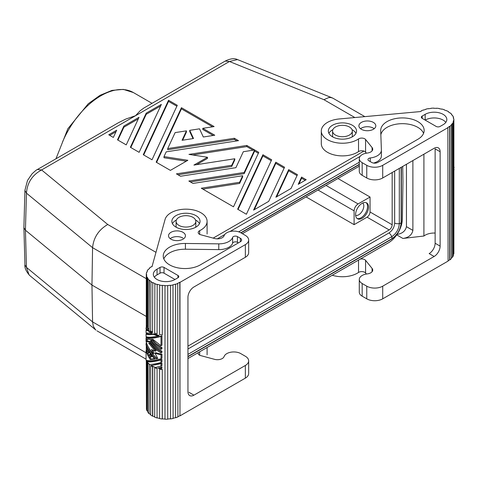 <?xml version="1.0" encoding="UTF-8"?>
<svg xmlns="http://www.w3.org/2000/svg" width="478" height="478" viewBox="0 0 478 478"><rect width="100%" height="100%" fill="white"/><g stroke="black" fill="none" stroke-linecap="round" stroke-linejoin="round"><path stroke-width="0.72" d="M402.715 166.434L402.942 181.497L402.38 218.93A19.735 11.394 -60 0 1 388.429 242.818L187.95 358.56M143.866 108.04L140.132 110.782L135.519 115.718L125.857 119.028L118.693 122.571M332.855 98.175L330.919 97.524L328.739 97.566L323.917 99.681L229.44 61.495L225.216 61.076C230.276 58.573 234.375 58.077 237.506 59.577L229.44 61.495L41.598 169.947L37.368 169.523L118.741 122.547M305.197 180.302L301.588 178.222L298.947 183.911M301.588 177.069L298.218 184.329L306.195 179.728L301.588 177.069L301.588 178.222M160.638 105.973L146.214 114.296L130.799 147.517M146.214 113.149L130.375 147.278L139.122 152.327L161.367 104.401L146.214 113.149L146.214 114.296M138.309 118.861L123.892 127.19L117.905 140.078M123.892 126.037L117.486 139.833L126.234 144.882L139.038 117.289L123.892 126.037L123.892 127.19M176.866 106.212L168.543 101.408L143.687 154.962M168.543 100.255L143.269 154.717L152.016 159.766L177.29 105.309L168.543 100.255L168.543 101.408M236.945 140.902L234.375 139.415L167.712 149.728L167.712 148.574L175.127 132.603L186.45 130.853L186.45 132L182.644 140.203M193.016 138.596L189.724 131.498L189.724 130.345L199.523 128.827L203.317 137.001L214.771 135.232L202.797 128.319L202.797 129.472L213.194 135.477M212.549 126.813L181.431 108.853L156.581 162.406M186.289 161.2L163.99 157.746L163.99 156.599L166.201 151.843L238.516 140.657L234.375 138.267L234.375 139.415M202.797 128.319L214.12 126.568L181.431 107.699L181.431 108.853M181.431 107.699L156.157 162.161L170.389 170.377L187.86 160.291L163.99 156.599M234.375 138.267L167.712 148.574M186.45 130.853L182.064 140.293L193.518 138.518L189.724 130.345M115.981 131.755L109.737 135.358M113.34 137.443L116.71 130.177L108.739 134.784L113.34 137.443M284.135 168.142L275.806 163.339L254.296 209.693M275.806 162.185L253.567 210.111L268.714 201.363L284.553 167.234L275.806 162.185L275.806 163.339M297.023 175.587L288.7 170.777L276.619 196.799M288.7 169.63L275.89 197.223L291.042 188.475L297.447 174.679L288.7 169.63L288.7 170.777M271.241 160.704L262.918 155.894L238.062 209.448M262.918 154.747L237.644 209.203L246.391 214.258L271.665 159.795L262.918 154.747L262.918 155.894M234.788 158.756L231.752 165.292L176.412 173.855L180.559 176.245L235.899 167.688L243.314 151.711L254.003 150.056L254.463 150.325L244.186 172.468L188.84 181.031L192.987 183.427L242.669 175.737L239.633 182.273L201.274 188.207L233.497 206.813L258.777 152.351L246.803 145.443L188.947 154.394L207.464 157.256L193.913 165.083L234.788 158.756L234.788 159.909L231.752 166.446L177.983 174.763M254.463 150.325L254.463 151.472L244.186 173.622L190.417 181.939M242.669 175.737L242.669 176.89L239.633 183.427L202.845 189.115M258.353 153.259L254.463 151.012M253.059 150.206L246.803 146.591L192.67 154.968M207.464 157.256L207.464 158.409L196.631 164.659M244.186 172.468L244.186 173.622M239.633 182.273L239.633 183.427M246.803 145.443L246.803 146.591M231.752 165.292L231.752 166.446M24.952 264.955L26.463 267.381L25.43 230.217L23.918 227.755M337.964 178.503L370.05 197.032L358.088 203.939L326.002 185.41M318.025 190.017L354.102 210.84C354.341 207.912 355.668 205.606 358.088 203.939M394.667 171.076L394.667 223.101C394.332 227.277 392.438 230.557 388.99 232.941L187.95 349.012M399.315 168.393L399.315 223.614C398.867 229.177 396.352 233.539 391.757 236.706L187.95 354.377M146.292 278.68L92.571 247.67L91.961 285.073L92.571 321.891L26.463 267.381L29.086 274.934M248.662 240.016L248.662 252.677A11.275 6.513 180 0 1 245.357 257.278L245.357 244.622A11.275 6.513 180 0 0 248.638 239.592A11.275 6.513 180 0 0 245.357 235.415L240.775 232.768L359.283 164.336M355.638 215.375A7.218 4.171 120 0 0 358.703 214.789A7.218 4.171 120 0 0 363.806 205.946A7.218 4.171 120 0 0 362.784 203.001M349.418 126.999A9.865 5.694 180 0 1 352.304 130.829A9.865 5.694 180 0 1 346.371 136.248A9.865 5.694 180 0 1 335.466 135.053A9.865 5.694 180 0 1 332.574 130.894A9.865 5.694 180 0 1 338.771 125.738A9.865 5.694 180 0 1 349.418 126.999M178.975 225.401A9.865 5.694 0 0 0 189.736 226.632A9.865 5.694 0 0 0 195.825 221.368A9.865 5.694 0 0 0 192.933 217.347A9.865 5.694 0 0 0 182.184 216.11A9.865 5.694 0 0 0 176.089 221.368A9.865 5.694 0 0 0 178.975 225.401M363.907 151.09L213.176 238.11M24.94 190.513L26.463 193.16L92.571 247.67C93.604 237.518 98.665 229.787 107.747 224.487L41.598 169.947C32.253 175.062 27.204 182.799 26.463 193.16L25.43 230.217L91.961 285.073L146.292 316.442M146.059 352.77L92.571 321.891L93.288 326.157L95.415 329.623M357.024 218.44A9.16 5.288 120 0 0 361.081 217.747A9.16 5.288 120 0 0 367.558 206.526A9.16 5.288 120 0 0 366.357 202.881M242.376 233.694L359.283 166.195M238.701 231.848L359.283 162.233M401.144 167.342L401.144 222.563C400.588 229.464 397.457 234.883 391.757 238.815L187.95 356.48M370.05 197.032L370.05 211.993C369.87 214.192 368.879 215.919 367.062 217.173L354.102 224.654L354.102 210.84M368.556 207.099A9.16 5.288 120 0 0 366.811 203.001A9.16 5.288 120 0 0 359.701 205.253A9.16 5.288 120 0 0 355.596 214.58A9.16 5.288 120 0 0 357.604 218.834A9.16 5.288 120 0 0 364.624 216.247A9.16 5.288 120 0 0 368.556 207.099M354.102 224.654L306.069 196.918M392.169 172.522L392.169 224.762C391.99 226.966 390.998 228.687 389.182 229.942L187.95 346.12M217.269 238.857L224.732 234.549M229.906 231.561L360.083 156.402M365.264 153.414L366.172 152.888M332.861 136.995A9.865 5.694 180 0 1 332.574 135.627L332.574 131.026M412.884 160.56L412.884 230.39C411.893 234.979 408.57 237.662 402.912 238.45L423.914 236.024A12.685 7.325 180 0 1 435.129 233.061M372.093 271.707L372.093 268.409L365.58 260.343A4.23 2.444 0 0 0 360.227 259.1M372.093 268.409A6.764 3.908 180 0 1 372.726 270.034A6.764 3.908 180 0 1 367.594 273.846L366.775 273.966A9.865 5.694 180 0 0 359.301 279.833A9.865 5.694 180 0 0 362.175 283.526L366.763 286.173A11.275 6.513 0 0 0 382.711 286.173L382.711 298.828L448.095 261.078L447.892 127.459A19.455 11.233 0 0 0 449.673 126.276L449.9 126.371A19.735 11.394 0 0 0 451.399 125.039L451.154 124.961A19.455 11.233 0 0 0 452.302 123.539L452.564 123.599A19.735 11.394 0 0 0 453.365 122.081L453.365 255.587A19.735 11.394 0 0 1 452.564 257.104L452.302 123.539M359.283 158.648L359.283 171.309A9.865 5.694 180 0 0 362.175 175.336L366.763 177.983A11.275 6.513 180 0 0 382.711 177.983L434.138 148.288A8.455 4.882 -60 0 1 438.368 147.869A8.455 4.882 -60 0 1 440.119 151.741L440.119 246.116A8.455 4.882 120 0 1 434.138 256.477L382.711 286.173M396.137 234.537C401.926 233.903 405.362 231.28 406.443 226.674L406.443 164.283M365.58 260.343L365.58 273.004A4.23 2.444 0 0 0 358.53 272.454A21.146 12.207 180 0 1 332.276 275.238M362.175 175.336L362.175 162.675A9.865 5.694 180 0 1 359.301 158.989A9.865 5.694 180 0 1 366.775 153.121L367.594 153.002A6.764 3.908 180 0 0 372.726 149.208A6.764 3.908 180 0 0 372.093 147.559L365.58 139.498A4.23 2.444 0 0 0 358.53 138.943A21.146 12.207 180 0 1 334.516 142.342A21.146 12.207 180 0 1 321.335 130.267A21.146 12.207 180 0 1 339.093 118.974L420.383 111.577A19.455 11.233 0 0 1 421.375 111.039L421.19 111.135M366.763 286.173L366.763 298.828A11.275 6.513 0 0 0 382.711 298.828M366.763 298.828L362.175 296.181A9.865 5.694 180 0 1 359.283 292.154L359.283 279.493M365.58 273.004L366.405 274.025M453.365 254.72A19.455 11.233 0 0 0 453.514 254.003L453.801 254.015A19.735 11.394 0 0 0 453.873 253.029M451.399 258.204A19.455 11.233 0 0 0 452.302 257.05M448.095 260.851A19.455 11.233 0 0 0 449.673 259.781L449.9 259.883A19.735 11.394 0 0 0 451.399 258.55L451.399 125.039M425.796 109.372L425.916 109.337A19.455 11.233 0 0 0 423.544 110.095L423.389 109.964A19.735 11.394 0 0 0 421.19 110.92M444.301 109.94L444.301 109.749A19.735 11.394 0 0 0 441.851 109.032L441.738 109.181A19.455 11.233 0 0 0 439.174 108.667L439.246 108.512A19.735 11.394 0 0 0 436.545 108.207L436.51 108.369A19.455 11.233 0 0 0 433.797 108.285L433.797 108.124A19.735 11.394 0 0 0 431.054 108.261L431.096 108.422A19.455 11.233 0 0 0 428.449 108.775L428.372 108.62A19.735 11.394 0 0 0 425.796 109.193M448.573 111.989L448.573 111.744A19.735 11.394 0 0 0 446.56 110.663L446.38 110.788A19.455 11.233 0 0 0 444.158 109.892L444.301 109.749M453.508 118.496L453.508 117.343A19.735 11.394 0 0 0 452.797 115.807L452.535 115.861A19.455 11.233 0 0 0 451.471 114.415L451.722 114.344A19.735 11.394 0 0 0 450.306 112.981L450.073 113.077A19.455 11.233 0 0 0 448.364 111.858L448.573 111.744M453.801 254.015L453.801 120.51A19.735 11.394 0 0 0 453.873 119.518A19.735 11.394 0 0 0 453.849 118.92L453.562 118.926A19.455 11.233 0 0 0 453.234 117.373L453.508 117.343M453.873 183.176L453.873 184.371M453.873 186.767L453.873 187.962M453.873 190.352L453.873 199.655M453.873 173.61L453.873 176.131M453.873 169.887L453.873 172.415M454.1 169.756L453.873 168.925M453.873 177.326L453.873 181.437M453.873 166.75A20.578 11.884 180 0 1 454.1 167.228L453.873 168.692M451.722 114.344L451.722 114.714M453.365 122.081L453.09 122.045A19.455 11.233 0 0 0 453.514 120.498L453.801 120.51M453.514 120.498L453.514 254.003M452.564 257.104L452.564 123.599M449.9 259.883L449.9 126.371M449.673 259.781L449.673 126.276M382.711 177.983L382.711 165.322L448.095 127.572M434.138 256.477L429.148 253.597A8.455 4.882 120 0 0 435.129 243.236L435.129 148.861L440.119 151.741M423.914 236.024L423.914 154.191M365.58 139.498L365.58 152.153L366.405 153.175M365.58 152.153A4.23 2.444 0 0 0 358.53 151.604A21.146 12.207 180 0 1 335.132 155.141A21.146 12.207 180 0 1 321.3 143.687L321.3 131.026M362.175 162.675L366.763 165.322A11.275 6.513 180 0 0 382.711 165.322M361.38 129.299A8.455 4.882 0 0 0 370.731 130.327A8.455 4.882 0 0 0 375.81 125.678A8.455 4.882 0 0 0 373.342 122.392A8.455 4.882 0 0 0 364.212 121.316A8.455 4.882 0 0 0 358.906 125.732A8.455 4.882 0 0 0 361.38 129.299M425.169 114.338A12.685 7.325 0 0 1 438.69 112.683A12.685 7.325 0 0 1 446.81 119.136A12.685 7.325 0 0 1 443.112 124.698L440.119 126.419A2.82 1.625 180 0 1 436.133 126.419L422.176 118.365A2.82 1.625 180 0 1 421.351 117.218A2.82 1.625 180 0 1 422.176 116.064L425.169 114.338L425.169 120.014M370.253 157.961A2.85 1.643 -0 0 0 367.964 159.461A2.85 1.643 -0 0 0 368.789 160.739L371.747 162.448A4.23 2.444 0 0 0 377.728 162.448L418.459 138.931A21.731 12.548 0 0 0 424.106 129.586A21.731 12.548 0 0 0 401.448 117.929A21.731 12.548 0 0 0 380.703 130.715L381.384 149.978A13.814 7.977 0 0 1 381.384 150.146A13.814 7.977 0 0 1 370.253 157.961L370.253 161.582M332.473 136.78A14.095 8.138 0 0 0 348.056 138.489A14.095 8.138 0 0 0 356.528 130.751A14.095 8.138 0 0 0 352.406 125.272A14.095 8.138 0 0 0 337.199 123.473A14.095 8.138 0 0 0 328.35 130.841A14.095 8.138 0 0 0 332.473 136.78M374.19 128.725A8.455 4.882 0 0 0 373.342 128.146A8.455 4.882 0 0 0 360.526 128.725M445.807 122.392A12.685 7.325 0 0 0 425.42 119.954M373.599 163.07A13.814 7.977 0 0 0 381.384 155.732M423.58 133.338A21.731 12.548 0 0 0 401.293 123.688A21.731 12.548 0 0 0 380.876 134.629M332.861 129.657A14.095 8.138 0 0 0 328.918 133.326M355.961 133.326A14.095 8.138 0 0 0 352.406 129.873M352.31 131.026L352.31 135.627A9.865 5.694 180 0 1 352.017 136.995M195.532 227.343A9.865 5.694 0 0 0 195.819 226.106M245.357 257.278L193.931 286.973A8.455 4.882 120 0 0 187.95 297.334L187.95 391.709A8.455 4.882 -60 0 0 189.7 395.581A8.455 4.882 -60 0 0 193.931 395.163L245.357 365.467A11.275 6.513 0 0 0 248.662 360.866A11.275 6.513 0 0 0 245.357 356.259L240.775 353.612A9.865 5.694 0 0 0 231.155 352.155A9.865 5.694 0 0 0 224.224 356.265L224.015 356.743A6.764 3.908 0 0 1 214.592 359.342L200.629 355.578A4.23 2.444 180 0 1 198.185 353.356A4.23 2.444 180 0 1 198.466 352.489M240.775 232.768A9.865 5.694 0 0 0 231.155 231.304A9.865 5.694 0 0 0 224.224 235.421L224.015 235.893A6.764 3.908 0 0 1 214.592 238.492L200.629 234.734A4.23 2.444 180 0 1 198.185 232.511A4.23 2.444 180 0 1 199.673 230.665A21.146 12.207 0 0 0 207.099 221.374A21.146 12.207 0 0 0 187.633 209.203A21.146 12.207 0 0 0 165.077 219.438L152.064 266.491M245.357 244.622L179.973 282.373L179.973 415.878L179.776 282.253A19.455 11.233 180 0 1 177.726 283.281L177.894 416.918A19.735 11.394 180 0 1 175.587 417.784L175.587 284.279A19.735 11.394 180 0 0 177.894 283.412M245.357 365.467L245.357 378.128L179.973 415.878M179.776 415.764A19.455 11.233 180 0 1 177.894 416.714M175.587 417.784L175.587 284.279M175.45 417.641A19.455 11.233 180 0 1 173.09 418.286M175.45 284.135A19.455 11.233 180 0 1 172.988 284.798L173.09 418.459A19.735 11.394 180 0 1 170.461 418.925L170.461 285.414A19.735 11.394 180 0 0 173.09 284.948M170.461 418.925L170.461 285.414M170.395 418.764A19.455 11.233 180 0 1 167.742 419.009M170.395 285.258A19.455 11.233 180 0 1 167.718 285.503L167.742 419.17A19.735 11.394 180 0 1 164.988 419.2L164.988 285.689A19.735 11.394 180 0 0 167.742 285.665M162.311 285.336L162.257 334.953L162.311 285.336A19.455 11.233 180 0 0 165 285.527L164.988 285.689M162.257 334.953A19.735 11.394 180 0 1 159.598 334.54L159.688 284.93A19.455 11.233 180 0 1 157.19 284.32L157.059 333.919A19.735 11.394 180 0 1 154.699 333.1L154.86 283.514A19.455 11.233 180 0 1 152.751 282.528L152.56 332.102A19.735 11.394 180 0 1 150.684 330.937L150.905 281.381A19.455 11.233 180 0 1 149.345 280.096L149.106 280.18A19.735 11.394 180 0 1 147.857 278.764L148.114 278.704A19.455 11.233 180 0 1 147.23 277.222L146.961 277.264A19.735 11.394 180 0 1 146.435 275.704L146.71 275.681A19.455 11.233 180 0 1 146.567 274.306A19.455 11.233 180 0 1 146.573 274.115L146.292 274.115A19.735 11.394 180 0 1 146.531 272.532L146.806 272.556A19.455 11.233 180 0 1 147.415 271.032L147.146 270.984A19.735 11.394 180 0 1 148.132 269.496L148.389 269.568A19.455 11.233 180 0 1 149.704 268.2L149.471 268.415M147.23 361.499L147.23 361.272A19.455 11.233 180 0 1 146.913 360.466M147.23 362.061L146.961 410.769A19.735 11.394 180 0 1 146.435 409.21L146.435 360.298M147.857 411.839A19.455 11.233 180 0 1 147.23 410.727M149.345 364.176L149.106 413.691A19.735 11.394 180 0 1 147.857 412.275L147.869 362.814M150.684 414.731A19.455 11.233 180 0 1 149.345 413.607M154.699 416.953A19.455 11.233 180 0 1 152.751 416.033L152.751 366.578A19.455 11.233 180 0 1 150.905 365.431L150.684 365.533A19.735 11.394 180 0 0 152.56 366.698L152.56 416.153A19.735 11.394 180 0 1 150.684 414.994L150.684 365.533M157.19 368.371A19.455 11.233 180 0 1 154.86 367.564L154.699 367.696A19.735 11.394 180 0 0 157.059 368.514L157.059 417.975L157.059 368.514M159.598 418.423A19.455 11.233 180 0 1 157.19 417.826M162.311 369.392A19.455 11.233 180 0 1 159.688 368.986L159.598 369.135A19.735 11.394 180 0 0 162.257 369.548L162.311 418.848A19.455 11.233 180 0 0 164.988 419.039M157.19 284.32L157.059 333.919M152.751 282.528L152.56 332.102M149.345 280.096L149.106 329.635A19.735 11.394 180 0 1 147.857 328.219L147.857 278.764M146.961 277.264L147.23 326.677L147.23 277.222M146.997 333.519C148.102 334.313 150.528 334.433 154.292 333.877A19.455 11.233 180 0 0 159.174 335.431L158.302 335.932C152.01 337.378 147.923 337.593 146.059 336.584L146.059 334.056L146.997 333.519M161.952 359.426L161.952 361.948L161.008 362.491L161.008 359.97L161.952 359.426C155.123 361.29 150.409 361.87 147.81 361.165L146.943 361.667C149.638 362.306 154.328 361.738 161.008 359.97M146.059 330.34L146.997 329.796L149.082 330.441A19.455 11.233 180 0 0 152.363 332.921L151.568 333.381L146.059 332.861L146.059 330.34L148.258 330.919A20.578 11.884 0 0 0 151.568 333.381M161.952 363.149L161.952 365.67L155.631 367.468A20.578 11.884 0 0 1 151.371 365.556L161.952 363.149L161.008 363.686L151.371 365.556M147.923 329.037A19.455 11.233 180 0 1 146.997 327.269L146.059 327.812A20.578 11.884 0 0 0 147.057 329.539L147.923 329.037M147.983 346.335L149.865 350.201L152.578 354.043L156.844 358.279L157.597 358.124M161.952 354.12A19.455 11.233 180 0 1 155.726 352.668L154.914 353.14A20.578 11.884 0 0 0 161.008 354.664L161.952 354.12L161.952 358.231L161.008 358.769L161.008 354.664M147.81 349.472L148.951 352.119L148.108 353.702L149.136 355.937M161.008 358.769C153.271 360.806 148.288 361.254 146.059 360.107L146.059 350.673L146.943 353.427L146.943 349.974L148.126 352.597L147.254 354.198L148.311 356.415L149.339 354.724L150.146 354.258L151.777 356.624L150.976 357.084L148.712 357.126L150.229 359.516L151.03 359.056L154.585 358.685M149.524 356.66L151.03 359.056M161.952 366.865L161.952 368.197L161.008 368.741L161.008 367.409L161.952 366.865L158.021 368.162L161.008 367.409M149.524 342.702L156.079 350.721L155.254 351.193L148.712 343.174L150.229 343.174C153.05 347.165 156.641 350.416 161.008 352.925L161.008 351.73L161.952 351.187L161.952 352.382L161.008 352.925M152.709 350.129L154.065 353.314L153.259 353.78C149.674 349.98 147.272 345.797 146.059 341.238L146.059 337.779L146.997 337.235C149.04 338.49 154.024 338.048 161.952 335.903L161.952 345.206L161.008 345.749L161.008 336.446L161.952 335.903M152.153 339.434L156.479 343.891L161.952 347.596L161.952 348.791L161.008 349.334L161.008 348.139L161.952 347.596M147.236 339.416L147.81 341.232L151.03 341.513C153.856 345.546 157.495 348.773 161.952 351.187M146.059 334.056C147.302 334.785 149.775 334.881 153.486 334.343L154.292 333.877M153.486 334.343A20.578 11.884 0 0 0 158.302 335.932M147.23 361.272L146.961 361.661A20.578 11.884 0 0 0 149.698 364.451C152.572 364.397 156.342 363.746 161.008 362.491M148.258 330.919L149.082 330.441M161.008 366.214L161.008 363.686M147.057 329.539L146.059 329.139L146.059 327.812M150.229 359.516L154.89 358.966C150.427 354.825 147.481 350.111 146.059 344.823L146.059 343.628C147.63 349.388 150.946 354.431 156.013 358.757L157.758 358.386L154.914 353.14M156.013 358.757L156.844 358.279M146.059 343.628L146.609 343.312M149.339 354.724L150.976 357.084M147.254 354.198L148.108 353.702M148.126 352.597L148.951 352.119M146.943 349.974L147.774 349.496M146.059 350.673L146.943 350.159M158.021 368.162A20.578 11.884 0 0 0 161.008 368.741M153.259 353.78L151.466 349.472A20.578 11.884 0 0 0 155.254 351.193M146.059 337.779C148.288 338.926 153.271 338.478 161.008 336.446M161.008 349.334C156.641 346.831 153.05 343.58 150.229 339.583L146.143 339.027L146.943 341.734L150.229 341.979C153.05 345.97 156.641 349.221 161.008 351.73M161.008 345.749L152.93 339.338L151.072 339.535L155.625 344.345L161.008 348.139M146.943 341.734L147.81 341.232M150.229 341.979L151.03 341.513M146.961 326.719A19.735 11.394 180 0 1 146.435 325.16L146.435 275.704M146.435 407.626L146.292 360.233M146.292 350.541L146.292 345.666M146.292 343.497L146.292 342.075M146.292 337.647L146.292 336.715M146.292 333.925L146.292 332.993M146.292 330.202L146.292 329.27M146.292 327.681L146.292 274.115M147.146 271.594L147.146 270.984M149.471 268.11A19.735 11.394 180 0 1 151.126 266.838L151.341 266.945A19.455 11.233 180 0 1 152.267 266.371L152.064 266.258M146.961 361.314A19.735 11.394 180 0 1 146.591 360.364M146.961 361.691L146.961 410.769M149.321 364.158L149.106 413.691M149.106 364.236A19.735 11.394 180 0 1 147.857 362.82M157.059 417.975A19.735 11.394 180 0 1 154.699 417.157L154.699 367.696M162.257 369.548L162.257 419.003A19.735 11.394 180 0 1 159.598 418.597L159.598 369.135M162.257 285.497A19.735 11.394 180 0 1 159.598 285.085M157.059 284.464A19.735 11.394 180 0 1 154.699 283.645M152.56 282.647A19.735 11.394 180 0 1 150.684 281.482M149.106 280.18L149.106 329.635M171.005 239.209A8.455 4.882 180 0 1 168.525 235.756A8.455 4.882 180 0 1 173.753 231.244A8.455 4.882 180 0 1 182.966 232.308A8.455 4.882 180 0 1 185.44 235.756A8.455 4.882 180 0 1 180.224 240.267A8.455 4.882 180 0 1 171.005 239.209M177.983 277.766A2.82 1.625 0 0 0 178.802 276.72A2.82 1.625 0 0 0 177.983 275.465L177.983 277.766L174.99 279.493A12.685 7.325 180 0 1 161.164 281.082A12.685 7.325 180 0 1 153.336 274.312A12.685 7.325 180 0 1 157.047 269.132L160.04 267.411L160.04 273.165L157.047 274.892A12.685 7.325 180 0 0 154.352 277.192M177.983 275.465L164.026 267.411A2.82 1.625 0 0 0 160.04 267.411M218.781 243.858A13.814 7.977 180 0 0 232.613 237.429A2.85 1.643 180 0 1 234.579 236.174A2.85 1.643 180 0 1 237.423 236.586L240.374 238.289A4.23 2.444 180 0 1 241.617 240.016A4.23 2.444 180 0 1 240.374 241.743L200.999 264.477A21.731 12.548 180 0 1 177.105 267.698A21.731 12.548 180 0 1 163.243 256.011A21.731 12.548 180 0 1 185.416 243.463L218.781 243.858L218.781 249.612L185.416 249.217A21.731 12.548 180 0 0 163.823 258.885M195.92 215.62A14.095 8.138 0 0 0 180.708 213.815A14.095 8.138 0 0 0 171.865 221.183A14.095 8.138 0 0 0 175.988 227.128A14.095 8.138 0 0 0 191.57 228.837A14.095 8.138 0 0 0 200.043 221.093A14.095 8.138 0 0 0 195.92 215.62M170.15 238.636A8.455 4.882 180 0 1 182.966 238.062M174.99 279.493L164.026 273.165A2.82 1.625 0 0 0 160.04 273.165M232.613 237.429L232.613 243.183A13.814 7.977 180 0 1 218.781 249.612M238.385 242.896L237.423 242.34A2.85 1.643 180 0 0 234.579 241.928A2.85 1.643 180 0 0 232.613 243.183M176.376 220.005A14.095 8.138 0 0 0 172.433 223.674M199.475 223.674A14.095 8.138 0 0 0 195.92 220.221M176.095 226.172A9.865 5.694 0 0 0 176.376 227.343M245.357 378.128A11.275 6.513 0 0 0 248.638 373.951M55.956 158.798L67.864 128.725L88.227 103.768L100.022 95.325L111.954 90.396L123.324 89.386L133.356 92.541A64.841 37.433 120 0 0 62.606 141.769M187.95 356.731L391.129 239.43C397.445 235.2 400.851 229.291 401.359 221.708A5.103 2.946 180 0 1 401.144 222.563A2.82 1.625 180 0 1 399.315 223.614A5.103 2.946 180 0 1 394.667 223.101M354.801 117.516L323.917 99.681M155.942 252.312L107.747 224.487M199.673 355.226L199.673 351.904M391.052 239.472A5.103 2.946 -120 0 0 391.757 238.815A2.82 1.625 -120 0 0 391.757 236.706A5.103 2.946 -120 0 0 388.99 232.941M370.05 211.993L392.169 224.762M367.062 217.173L389.182 229.942M402.912 238.45L396.86 234.955M412.884 230.39L406.443 226.674M358.53 260.074L358.53 272.454M362.175 283.526L362.175 296.181M440.119 246.116L435.129 243.236M372.093 147.559L372.093 150.863M366.763 177.983L366.763 165.322M422.176 116.064L422.176 118.365M358.53 138.943L358.53 151.604M193.931 395.163L188.941 392.283M199.673 234.381L199.673 230.665M157.047 269.132L157.047 274.892M164.026 267.411L164.026 273.165M237.423 236.586L237.423 242.34M240.374 241.743L240.374 238.289M185.416 243.463L185.416 249.217M143.842 108.052L225.216 61.07M152.034 103.326L133.356 92.541M95.959 330.119L29.63 275.43C26.045 271.283 24.48 267.704 24.934 264.692L23.9 227.492M240.984 232.888L359.283 164.587M23.9 227.337L24.934 190.244L27.497 180.487L31.99 173.896C35.115 170.969 36.908 169.511 37.368 169.523M364.768 116.596L332.921 98.205M146.059 359.163L97.016 330.854M207.099 354.879L207.099 347.506M401.359 221.708L401.359 167.216M237.512 59.583L332.234 97.876M453.873 119.518L453.873 253.023M381.384 155.894L381.384 150.14M195.825 221.374L195.825 225.975M207.099 234.035L207.099 221.374M146.567 274.312L146.567 275.692M146.567 325.691L146.567 327.52M146.567 329.39L146.567 330.047M146.567 333.112L146.567 333.764M146.567 336.829L146.567 337.486M146.567 342.959L146.567 343.335M146.567 346.55L146.567 350.38M248.662 373.521L248.662 360.866M176.089 225.975L176.089 221.374"/></g></svg>
